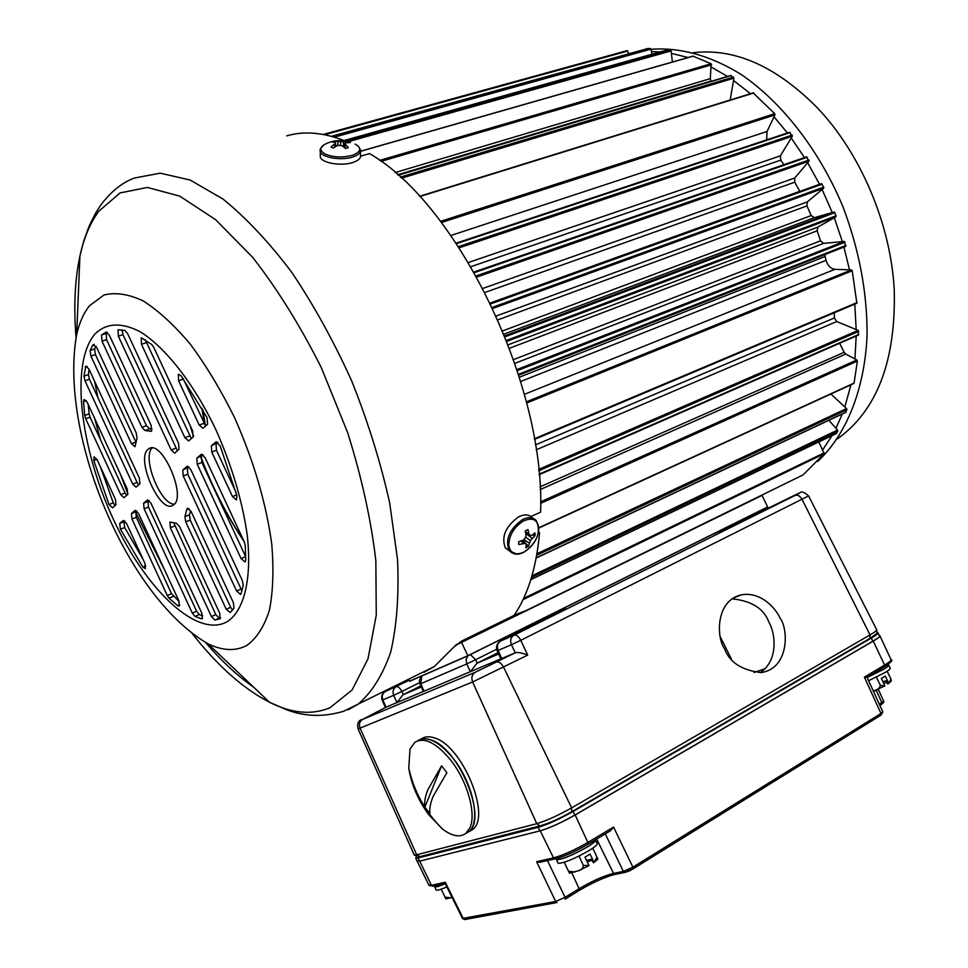 <?xml version="1.0" encoding="UTF-8"?>
<svg xmlns="http://www.w3.org/2000/svg" width="968" height="968" viewBox="0 0 968 968"><rect width="100%" height="100%" fill="white"/><g stroke="black" fill="none" stroke-linecap="round" stroke-linejoin="round"><path stroke-width="1.45" d="M506.107 619.302L519.586 612.986M508.212 344.777L817.972 227.032L817.137 230.82L509.519 348.238M538.281 533.344L539.587 532.751C536.369 567.72 527.862 595.284 514.056 615.418L525.83 610.699L803.089 474.913L824.179 453.702L818.843 441.928M783.899 164.681L780.765 160.131L470.908 266.672M490.244 303.02L799.774 191.313L794.752 182.178L485.004 292.433M535.389 444.929L834.428 317.928L834.174 312.821M520.711 381.489L826.079 260.332L825.099 256.484L519.405 377.181M513.609 359.576L820.537 240.826L817.137 230.82M502.694 330.874L811.208 215.561L806.961 205.894L497.976 319.803M455.807 644.978L488.852 628.801L505.611 619.544M629.043 53.736L627.107 50.626L620.125 52.55M648.173 48.436L331.371 136.306L648.04 48.46L650.956 49.15L651.984 54.232M667.956 49.791L671.102 50.917L672.397 62.012M692.967 56.168L711.129 63.731L710.33 78.65L710.948 81.397M730.695 75.528L733.925 78.166L730.187 100.007M753.152 92.904L774.715 113.692L774.932 114.889L767.055 131.466L766.656 139.876M789.489 132.301L792.32 136.246L780.377 155.848L780.765 160.131M806.38 156.913L808.97 161.196L794.776 177.991L794.752 182.178M496.294 316.004L807.385 201.864L823.611 188.228L823.72 187.102L821.348 183.642L490.304 303.141L821.348 183.642M807.385 201.864L806.961 205.894M811.208 215.561L814.342 217.679L504.026 334.117M817.972 227.032L835.928 216.808L834.936 212.609L834.065 212.016L814.342 217.679M820.537 240.826L823.526 243.404L514.903 363.339M845.754 246.332L518.763 375.148L845.693 246.368L844.265 241.456L823.526 243.404M825.075 254.487L825.099 256.484M826.079 260.332C827.761 265.716 830.725 268.717 834.985 269.31L524.39 394.339M534.457 439.351L856.849 303.25L852.215 270.75L851.429 269.915L834.985 269.31M834.428 317.928L836.703 321.545L536.151 449.83M539.128 474.598L858.495 335.025L858.144 330.366L836.703 321.545M540.035 486.856L844.12 352.304L839.667 343.253M844.12 352.304L845.73 354.058L540.18 489.602M853.304 383.461L854.066 383.11L857.382 361.052L856.837 359.975L845.73 354.058M845.427 412.38L846.891 409.646L846.564 408.556L830.883 394.012M836.195 433.531L837.78 431.159L837.55 430.07L828.91 420.306M216.517 441.771L215.864 442.025L220.099 445.679L236.918 495.785L236.446 499.924L232.477 496.548L236.688 494.878M201.78 454.246L205.083 457.646L244.287 541.923L245.279 545.516L245.739 560.085L245.037 561.972L241.056 558.548L245.63 556.624L201.852 462.474L197.23 464.241L241.056 558.548M187.562 466.261L190.805 469.625L242.339 580.594L243.246 585.362L241.032 593.699L240.524 594.437L236.603 591L241.093 589.064L187.792 474.235L183.23 475.978L236.603 591M189.026 508.587L186.763 509.483L187.405 508.2L191.071 511.455L233.385 602.713L234.002 608.098L230.202 612.526L226.209 609.235L230.65 607.299L190.212 520.058L185.723 521.849L226.209 609.235M219.748 613.288L219.93 618.891L214.823 620.04L211.423 616.543L170.332 527.717L169.969 522.006L176.442 523.252L179.612 526.604L219.748 613.288M201.864 613.288L202.264 618.709L201.513 618.794L194.979 616.422L192.305 613.119L144.111 508.793L143.615 503.227L147.499 499.948L150.923 503.082L201.864 613.288M178.826 600.741L179.237 606.101L177.785 605.774L169.037 598.163L167.258 595.514L131.951 518.993L131.442 513.536L135.193 510.366L138.533 513.476L178.826 600.741M144.898 563.291L145.381 568.615L142.901 567.139L120.407 529.23L119.693 523.482L123.311 520.445L126.566 523.519L144.898 563.291M151.069 425.194L151.395 431.292L145.067 430.53L141.933 427.336L102.003 341.147L101.567 334.94L105.403 332.508L106.081 332.181L109.323 335.158L151.069 425.194M94.198 344.366L93.025 344.741L96.594 347.306L136.185 432.817L137.032 438.129L135 446.684L131.479 443.731L135.956 442.098L95.433 354.566L90.919 356.055L131.479 443.731M147.995 449.394C135.447 459.086 160.24 514.456 173.03 505.26L173.659 504.812C186.836 496.257 161.813 439.375 148.987 448.668L147.995 449.394M174.3 504.219C160.301 504.485 141.667 457.162 152.206 448.027M514.056 615.418L461.639 641.07L453.532 647.35L434.317 666.553L423.887 672.361M360.592 156.163L369.546 153.585C458.094 204.296 545.77 386.123 540.592 512.157L530.948 516.525M286.697 135.871C304.17 130.704 323.808 132.459 345.576 141.122M125.078 493.014L90.085 417.196L85.704 418.733L120.734 494.672L125.078 493.014L126.651 495.41M85.704 418.733L84.736 415.429L89.129 413.905L88.221 404.503M89.129 413.905L90.085 417.196M137.081 482.391L89.419 379.25L84.966 380.763L132.689 484.06L137.081 482.391L138.69 484.823M84.966 380.763L83.95 376.116L88.415 374.616L89.08 369.328M88.415 374.616L89.419 379.25M97.018 459.437L93.799 460.611L109.021 504.509L113.304 502.864L100.297 466.54M113.304 502.864L115.023 505.623M93.025 344.741L90.097 350.476L94.634 348.988L95.977 346.145M94.634 348.988L95.433 354.566M149.193 500.516L148.019 501.521L148.491 507.087L196.637 611.244L199.311 614.535L202.711 615.89M173.841 522.998L215.803 614.632L219.204 618.116L220.643 617.899M121.944 329.919L122.984 334.625L177.434 450.773M107.448 332.532L106.153 333.452L106.589 339.659L146.47 425.702L149.604 428.884L152.085 428.897M201.162 454.476L196.806 458.154L203.195 454.924M201.441 456.4L201.852 462.474M186.981 466.479L182.783 470.037L188.954 466.951M187.356 468.294L187.792 474.235M241.093 589.064L241.964 590.613M235.998 492.252L216.445 450.277L211.762 452.044L232.477 496.548M211.762 452.044L211.363 445.825L217.957 442.461M216.058 444.07L216.445 450.277M230.65 607.299L232.489 610.034M185.723 521.849L184.936 516.597L189.438 514.807L190.732 510.789M189.438 514.807L190.212 520.058M183 378.403L205.688 425.944M145.236 339.732L191.301 438.589M124.92 521.026L123.989 521.812L124.678 527.548L143.119 559.419M136.851 510.947L135.786 511.842L136.282 517.299L171.542 593.699L179.165 601.551M120.734 494.672L123.989 497.721L127.715 494.466L127.195 488.925L87.253 402.398L84.143 399.469L83.526 401.538L84.736 415.429M132.689 484.06L136.028 487.146L139.876 483.782L139.38 478.119L88.947 369.038L85.813 366.11L83.95 376.116M93.799 460.611L94.053 456.811L97.175 459.788L115.434 499.367L115.966 504.8L112.494 507.849L109.021 504.509M90.919 356.055L90.097 350.476M171.142 449.939L118.338 336.15L118.048 329.725L124.86 330.427L127.582 333.524L178.584 443.332L179.032 449.37L174.736 453.121L171.142 449.939L175.716 448.232M197.23 464.241L196.806 458.154M183.23 475.978L182.783 470.037M215.864 442.025L211.363 445.825M186.763 509.483L184.936 516.597M180.992 375.681L206.971 417.51L207.588 424.274L202.977 428.304L199.19 425.049L178.584 380.787L178.354 374.265L180.992 375.681M184.9 437.717L141.473 344.281L141.219 337.771L151.819 344.584L153.755 347.306L192.632 430.869L193.055 437.04L188.591 440.948L184.9 437.717L189.547 436.011M539.587 532.751L538.559 532.013M360.423 151.468L360.459 155.086C361.088 157.953 358.765 160.349 353.465 162.285C342.115 166.508 321.582 163.205 320.311 156.985L320.275 155.098M355.123 144.099C361.875 148.019 361.112 151.71 352.872 155.146C342.987 157.857 333.779 157.506 325.236 154.106C319.198 150.621 319.343 147.221 325.659 143.905L327.837 143.058M348.383 142.114L334.795 141.134L332.084 142.03L335.085 142.405L335.557 143.312L330.947 146.991L333.21 148.08L336.973 145.732L339.768 145.345L342.442 145.938L345.649 148.552L348.359 147.644L344.802 143.663L345.757 142.804L349.4 142.683L348.383 142.114M334.771 147.027L334.589 144.583M335.557 143.312L335.836 146.374M334.795 141.134L335.073 142.405M335.763 145.539L335.932 146.313M337.929 141.461L337.796 145.599M340.591 141.643L340.627 145.515M343.374 141.667L343.664 146.858M347.137 141.606L346.859 142.695M344.802 143.663L344.584 147.608M345.286 144.994L345.14 148.092M516.38 553.914L509.168 550.683L505.344 547.888C501.121 536.865 505.502 526.556 518.485 516.948C524.583 513.935 529.242 514.298 532.461 518.025L532.521 518.074M508.769 544.754C509.325 534.832 514.202 526.919 523.361 521.014C532.533 517.069 537.688 519.538 538.825 528.419C538.184 538.196 533.38 546.012 524.378 551.881C515.279 555.971 510.075 553.587 508.769 544.754M535.086 534.191L534.929 532.86L532.025 535.389L530.258 535.377L528.952 533.937L527.959 529.556L525.225 531.033L526.084 535.486L525.188 538.135L523.192 540.192L518.654 541.729L518.751 544.524L525.358 543.326L526.374 544.561L525.769 547.755L528.48 546.267L530.416 540.567L535.014 535.655L535.086 534.191M528.952 533.937L525.394 531.783M530.258 535.377L525.576 532.606M535.014 535.655L532.715 534.844M532.11 538.317L525.721 533.32M530.416 540.567L525.551 537.155M529.23 543L523.821 539.575M528.48 546.267L522.938 540.289M525.358 543.326L522.151 540.592M523.289 543.133L520.772 541.064M780.111 618.201C775.791 608.4 761.09 591.533 741.573 594.775C715.255 600.523 716.429 637.815 724.512 648.717C729.533 662.342 741.742 670.304 761.138 672.578C789.368 668.549 788.569 628.934 780.111 618.201M732.086 598.829C751.7 600.862 763.994 608.678 768.943 622.279C774.969 632.043 779.3 659.922 760.219 672.675M515.206 652.807L386.002 707.197L362.734 719.357L475.324 672.24L515.266 652.783L511.431 644.724L498.121 650.435L501.702 658.494L500.25 657.623L497.201 650.762L498.121 650.435C496.62 646.225 497.479 643.079 500.722 640.997L514.02 635.165L795.236 495.35C800.887 492.518 801.286 492.18 796.47 494.321L739.903 522.139L712.218 534.554M420.85 685.876L402.966 694.794L421.334 686.965M498.048 652.674L476.837 663.298L498.641 654.005M422.399 689.398L424.032 691.188L420.729 683.71L466.745 663.927L470.351 671.695L476.837 663.298M499.694 656.377L500.25 657.623M539.757 620.149L565.118 608.993M532.582 625.159L532.715 623.646M799.737 493.002C801.31 491.054 804.251 492.022 808.57 495.918L520.772 640.296L527.693 655.118C522.151 652.88 518.013 652.105 515.266 652.783M382.179 700.166L393.661 695.339L396.977 702.574L402.966 694.794M503.941 620.415L522.091 611.994M748.361 501.714L762.046 495.41L767.636 506.929L467.846 655.711L409.718 681.254L467.895 655.82L767.685 507.026L467.846 655.711L409.67 681.145L408.75 679.185M671.731 539.236L657.708 546.109M524.414 611.159L489.748 628.28M762.046 495.41L455.287 645.45M467.895 655.82L461.639 642.57M416.3 856.68L415.744 858.253L418.152 857.963L538.16 827.313C547.767 824.433 559.407 819.158 573.08 811.486L871.297 638.094C876.645 634.935 878.835 633.12 877.867 632.624L876.984 632.564M416.966 860.867L419.652 861.169L539.854 830.907C549.473 828.051 561.113 822.788 574.786 815.092L872.821 641.227C878.17 638.069 880.36 636.242 879.38 635.722L878.097 633.096M879.307 704.184L883.663 701.122L878.206 689.204M596.651 839.05L613.53 873.39L623.344 871.418L632.866 867.183L880.977 713.489L882.768 711.746L867.001 677.225M879.271 635.516L879.815 635.589C880.759 636.109 878.581 637.948 873.245 641.094L575.173 814.995C561.488 822.691 549.848 827.955 540.229 830.81L419.652 861.169L418.152 857.963M891.177 659.874C893.355 659.837 891.117 662.136 884.474 666.77L866.868 677.31L864.388 677.14L884.595 665.064L873.245 641.094M462.486 918.463L555.68 901.498L565.07 897.324L579.118 888.697C592.259 880.953 603.742 875.846 613.53 873.39L615.624 874.273M428.715 884.861L431.438 885.321L445.256 882.211L445.099 883.481L432.72 886.252L431.438 885.321L419.701 861.157M575.173 814.995L587.854 842.438C574.484 850.11 563.025 855.264 553.49 857.878L554.906 858.931L539.733 862.319L536.599 861.677L553.49 857.878L540.229 830.81M555.668 858.773L554.906 858.931C564.296 856.474 575.294 851.598 587.891 844.29L587.854 842.438L613.567 827.071L610.348 830.846L587.951 844.229M445.256 883.687C439.762 886.01 436.399 887.027 435.164 886.736L434.922 886.216M435.999 889.616L436.253 890.149C437.548 890.451 441.093 889.386 446.865 886.942M434.789 885.95L434.753 886.942C436.048 887.245 439.557 886.18 445.28 883.748M444.953 897.215L451.173 897.747L445.885 898.848L441.19 889.156M868.599 680.722L884.994 672.566C889.205 670.001 890.899 668.465 890.076 667.944L888.769 665.27M867.146 677.54L883.469 669.433C887.68 666.867 889.374 665.331 888.563 664.835L888.019 664.738M875.677 690.293L884.885 685.78L880.408 685.356C879.525 688.514 877.19 690.474 873.39 691.225L884.667 685.973M876.415 677.164L880.408 685.356M887.136 671.223L890.923 678.979L888.818 683.384L885.26 676.075L881.316 678.447L884.885 685.78M890.923 678.979L891.31 680.976L888.237 683.759L887.547 683.952L886.01 680.794L882.901 681.714M886.761 682.331L883.687 683.311M887.922 664.544L888.164 665.016C888.963 665.512 887.305 667.012 883.179 669.517L867.122 677.491M557.846 862.585L558.197 863.335C563.981 863.129 574.157 858.931 588.726 850.751C595.526 846.576 598.26 844.084 596.953 843.261L595.622 840.43M556.37 858.604L556.503 859.753C562.275 859.511 572.451 855.313 587.019 847.145C593.541 843.164 596.336 840.708 595.429 839.776M579.372 870.329L588.955 865.586L583.353 865.404C583.051 868.296 581.369 870.099 578.307 870.789L569.414 873.136L568.506 871.248L575.016 872.023M564.271 862.258L568.506 871.248M578.949 856.063L583.353 865.404M592.755 848.174L596.99 857.14L594.049 862.488L590.093 854.103L584.987 857.176L588.955 865.586M596.99 857.14L597.921 859.197L593.541 862.803L591.206 859.318L586.475 860.346M591.678 860.31L587.261 861.992M595.017 840.018C595.816 840.962 593.057 843.358 586.765 847.206C572.524 855.18 562.589 859.281 556.951 859.524L556.612 858.798M469.843 827.967L465.681 833.509C459.727 837.647 452.02 836.195 442.582 829.128L428.679 814.632C417.898 799.75 411.255 784.225 408.75 768.048L410.009 749.075L414.921 742.238C424.516 736.817 436.532 742.88 450.931 760.437C467.52 781.491 476.595 814.257 469.843 827.967M453.653 758.985C473.461 783.85 481.241 823.587 468.343 831.996L465.644 833.533L468.343 831.996C488.453 820.029 458.699 747.369 430.554 739.842C425.4 738.088 421.092 738.403 417.656 740.798C427.287 735.438 439.278 741.5 453.653 758.985M427.941 789.561C425.134 796.604 424.105 802.448 424.879 807.094L429.949 813.858C429.211 809.248 430.264 803.428 433.107 796.41L446.877 772.718L441.614 765.821L427.941 789.561M441.614 765.821L424.879 807.094M469.286 831.464L472.045 829.903C492.204 817.899 462.498 745.36 434.317 737.882C429.114 736.128 424.795 736.466 421.334 738.899L420.414 739.383M837.211 439.061C877.105 410.529 896.114 360.641 894.214 289.384C890.717 224.104 860.395 152.69 816.895 107.363C776.034 66.296 734.954 48.061 693.632 52.659M651.452 51.582L660.164 51.945M671.393 53.385L688.103 57.523M711.407 67.155L727.512 76.448M733.526 80.501L750.502 93.702M774.013 116.825L787.408 132.967M791.231 138.037L804.493 157.554M807.675 162.733L819.557 184.295M822.122 189.474L832.262 212.524M834.283 217.739L842.366 241.637M843.939 247.058L849.505 269.854M854.768 304.133L856.184 329.568M856.184 336.029L854.95 358.971M850.933 384.804L844.846 406.959M842.281 414.014L835.965 428.279M832.032 435.624L822.703 449.817M632.261 53.337L649.915 49.441M650.992 49.307C679.512 47.045 710.681 55.478 741.561 74.718C782.459 102.826 819.448 150.451 842.959 206.728C859.354 250.288 867.401 293.328 867.074 335.836C864.472 390.479 846.032 435.055 817.645 461.494M523.047 599.676L824.179 453.702M523.652 598.381L824.179 452.83M324.667 134.733L627.748 51.062M323.203 134.455L627.107 50.626M492.821 308.429L823.611 188.228M492.313 307.376L823.72 187.102M490.667 303.904L822.231 184.101M506.905 341.365L835.928 216.808M506.518 340.397L836.146 215.743M505.09 336.779L834.936 212.609M504.727 335.86L834.065 212.016M518.497 374.289L846.02 245.4M517.323 370.623L845.088 242.169M516.972 369.558L844.265 241.456M539.091 474.211L858.773 334.456M538.765 470.811L858.761 331.371M538.631 469.419L858.144 330.366M536.212 557.846L846.032 412.09M536.671 555.293L846.891 409.646M536.95 553.744L846.564 408.556M530.851 579.529L836.667 433.313M531.517 577.376L837.78 431.159M531.976 575.803L837.55 430.07M534.36 438.782L857.128 302.548M526.689 403.039L852.215 270.75M526.374 401.841L851.429 269.915M538.837 527.729L854.066 383.11M540.604 503.36L857.382 361.052M540.592 501.86L856.837 359.975M474.344 272.649L807.251 157.239M476.183 275.904L808.97 160.035M476.813 277.029L808.97 161.196M482.923 288.404L794.776 177.991M456.509 243.646L790.299 132.519M458.481 246.634L792.211 135.06M459.231 247.796L792.32 136.246M468.427 262.497L780.377 155.848M398.163 175.232L731.264 75.528M400.28 177.132L733.514 77.065M401.442 178.185L733.925 78.166M344.148 140.554L668.271 49.707M345.854 141.183L670.473 50.058M348.19 141.703L671.102 50.917M332.508 136.609L650.29 48.4M334.384 137.153L650.956 49.15M419.797 196.54L753.818 92.976M440.561 221.345L774.715 113.692M441.456 222.519L774.932 114.889M450.919 235.478L767.055 131.466M379.637 160.386L711.129 63.731M381.005 161.378L711.625 64.795M395.113 172.57L710.33 78.65M710.802 81.106L397.63 174.76M360.447 151.347L693.378 56.108M253.749 687.268C237.378 675.833 221.248 660.805 205.349 642.195M100.478 439.702L94.658 418.43M164.778 570.321L135.459 511.975M127.97 494.128L120.093 473.534M97.95 397.715L94.574 381.211M76.085 337.953C73.544 307.231 74.814 279.921 79.92 256C83.901 237.85 90.193 222.918 98.809 211.206L120.105 192.91L147.475 187.441L179.854 196.189L215.658 219.724L252.805 257.512C277.501 289.25 300.31 325.901 321.219 367.453L347.621 432.539C361.669 477.176 371.071 519.864 375.838 560.617L376.274 615.091L368.009 658.845L352.086 690.002L329.955 707.753C311.962 715.279 291.804 713.452 269.491 702.248C242.956 688.538 216.856 665.222 191.204 632.273M76.69 334.432C79.437 322.477 83.72 312.906 89.564 305.719L103.866 295.058C115.386 292.082 128.502 294.042 143.203 300.915C158.534 310.704 174.24 325.127 190.297 344.172C206.148 365.577 220.837 389.935 234.377 417.244C253.652 460.611 266.103 502.876 271.742 544.052C273.859 569.547 273.085 591.642 269.406 610.312C264.191 626.538 256.714 638.215 246.961 645.354C235.817 651.379 222.882 650.895 208.144 643.877C127.558 597.595 58.552 435.152 76.69 334.432L79.92 256L83.72 241.056L89.141 226.04L95.699 212.936L100.962 204.805C111.272 191.277 122.44 182.359 134.467 178.027L160.228 173.175L190.151 180.036L223.1 199.118C246.126 217.812 269.019 242.218 291.779 272.359C313.898 305.307 333.912 341.607 351.832 381.259C368.021 421.891 380.618 462.389 389.656 502.755L397.558 559.794C399.082 595.126 396.783 625.897 390.697 652.13C382.638 675.216 371.748 692.592 358.003 704.256L348.117 709.81M94.695 334.323C105.948 322.937 121.024 322.041 139.936 331.613C165.286 347.137 193.806 383.473 215.84 429.598C231.884 465.705 242.363 500.976 247.288 535.413C251.982 578.912 244.202 610.191 227.661 621.408C197.46 639.412 145.49 589.572 112.953 518.376C80.078 447.422 70.107 363.399 94.695 334.323M141.933 427.336L146.47 425.702M106.589 339.659L102.003 341.147M149.604 428.884L145.067 430.53M150.536 431.317L151.794 430.857M101.567 334.94L106.153 333.452M183.315 379.141L178.584 380.787M199.19 425.049L203.897 423.319M122.984 334.625L118.338 336.15M146.168 342.72L141.473 344.281M211.423 616.543L215.803 614.632M174.748 525.951L170.332 527.717M219.204 618.116L214.823 620.04M119.693 523.482L123.989 521.812M142.901 567.139L145.757 565.965M124.678 527.548L120.407 529.23M148.491 507.087L144.111 508.793M192.305 613.119L196.637 611.244M201.513 618.794L202.602 618.322M199.311 614.535L194.979 616.422M143.615 503.227L148.019 501.521M136.282 517.299L131.951 518.993M167.258 595.514L171.542 593.699M177.785 605.774L179.77 604.927M173.32 596.349L169.037 598.163M131.442 513.536L135.786 511.842M87.205 366.509L85.208 367.174M86.212 400.619L83.526 401.538M244.166 541.656C227.093 516.283 212.67 488.235 200.896 457.513C212.657 488.187 227.069 516.21 244.13 541.56M193.467 436.423L189.982 425.182M190.563 426.416L193.564 436.096M200.981 457.186C212.561 487.473 226.742 515.17 243.525 540.277M202.941 409.984L205.361 425.618M358.438 146.35L360.399 149.641C361.028 152.496 358.692 154.88 353.393 156.792C342.019 161.003 321.449 157.711 320.178 151.516L320.081 149.907M509.168 550.683C504.957 539.648 509.349 529.327 522.345 519.695C528.443 516.67 533.102 517.021 536.32 520.748C541.233 532.073 537.24 542.467 524.329 551.917C518.715 555.269 513.657 554.858 509.168 550.683L505.344 547.888M409.028 679.778L385.409 691.455C382.384 693.378 381.525 696.222 382.844 699.997L386.002 707.197M869.421 638.698L571.386 811.934C559.637 818.529 549.618 823.066 541.354 825.547M414.026 854.538L420.354 856.547M527.693 655.118L472.614 681.968L536.792 823.683C546.363 820.791 557.979 815.528 571.628 807.881L870.026 634.911C875.387 631.777 877.577 629.962 876.585 629.49L808.619 496.003M496.886 662.051C499.198 661.567 501.448 663.322 503.65 667.327L571.628 807.881L571.749 811.753C559.722 818.625 549.074 823.357 539.829 825.922L541.257 825.595M795.236 495.35C797.789 494.624 800.076 495.991 802.109 499.464L870.026 634.911L869.833 638.493C880.469 630.761 876.125 634.766 876.839 629.926M475.324 672.24C471.985 674.418 471.077 677.66 472.614 681.968L360.06 728.142L416.688 854.792L536.792 823.683L539.829 825.922L419.446 856.777L414.28 855.095L358.015 728.71M362.734 719.357C359.612 721.354 358.729 724.282 360.06 728.142L358.087 728.856C356.998 723.907 358.16 720.833 361.56 719.611M385.264 691.527L409.258 680.274M565.566 608.775L500.456 641.131M419.567 682.658L401.889 691.442L403.341 694.613M496.681 649.201L475.663 659.704L477.236 663.104M731.518 659.281L720.398 636.992M753.963 672.457L765.047 668.791M467.798 655.856L466.08 659.571L466.745 663.927L475.663 659.704L470.387 654.586M497.177 650.702L497.201 650.762C495.773 646.757 496.802 643.587 500.299 641.227M421.564 676.075L419.422 680.371L419.773 683.384L420.729 683.71L421.818 675.966M511.431 644.724L520.772 640.296C518.594 636.339 516.343 634.633 514.02 635.165C510.765 637.271 509.906 640.453 511.431 644.724M422.883 690.486L419.979 683.916M401.889 691.442C399.99 687.897 398.102 686.324 396.239 686.711C393.189 688.647 392.33 691.527 393.661 695.339L401.889 691.442M573.08 811.486L574.786 815.092M538.16 827.313L539.854 830.907M871.297 638.094L872.821 641.227M876.137 690.111L881.848 702.623L881.751 704.268L883.748 702.224L883.663 701.122M879.876 705.418L881.751 704.268L879.864 705.394M628.728 871.139L625.534 872.265M613.567 827.071L632.866 867.183L632.903 868.986L628.764 871.152L627.784 869.857M605.278 833.871L623.344 871.418L625.376 872.35M445.256 882.211L463.321 918.656L464.543 919.588L556.999 902.515L555.68 901.498L536.599 861.677M866.868 677.31L884.474 666.77L884.595 665.064C889.798 661.906 891.903 660.019 890.923 659.414L880.033 636.073M571.834 872.918L579.118 888.697L579.166 890.463C593.118 882.32 605.024 876.972 614.886 874.419L624.711 872.458L632.903 868.986L880.88 715.183L880.977 713.489L864.388 677.14M882.852 711.928L880.88 715.183L632.975 868.901M614.825 874.406C604.419 877.226 592.549 882.55 579.239 890.391M547.464 860.588L565.07 897.324L565.143 899.103L579.166 890.463L565.215 899.018M610.348 830.846L587.697 844.386C575.27 851.525 564.61 856.305 555.729 858.737M433.47 886.083L429.03 885.502L417.305 861.472M465.305 919.455L462.607 918.68L445.026 883.227M539.14 474.707L858.495 335.025M536.175 558.04L845.826 412.344M530.815 579.663L836.509 433.482M534.469 439.399L856.849 303.25M538.849 528.02L853.824 383.485M473.993 272.032L806.441 156.876M456.182 243.162L789.573 132.253M397.969 175.051L730.792 75.456M344.088 140.529L668.065 49.731M419.543 196.274L753.249 92.855M360.471 151.238L693.076 56.108M208.144 643.877L269.491 702.248L286.903 709.859C304.981 716.707 323.893 717.179 343.628 711.262L434.317 666.553M150.548 448.099L148.987 448.668M106.637 332.109L105.403 332.508M201.925 408.145L204.369 424.238M190.006 425.218L193.467 436.411M323.82 144.873L320.299 148.878L320.311 156.985M350.537 142.417C341.97 139.61 333.682 140.106 325.659 143.905M733.296 598.03L741.573 594.775M385.034 691.66C381.888 693.778 380.944 696.633 382.203 700.215L385.397 707.499M415.744 858.253L417.232 861.447M435.164 886.736L434.729 885.805M436.253 890.149L434.753 886.942M431.171 854.635L430.808 853.861M558.197 863.335L556.503 859.753M588.786 865.755L578.307 870.789M556.951 859.524L556.503 858.568M465.681 833.509L472.045 829.903M408.75 768.048C414.026 791.679 425.303 812.043 442.582 829.128"/></g></svg>
